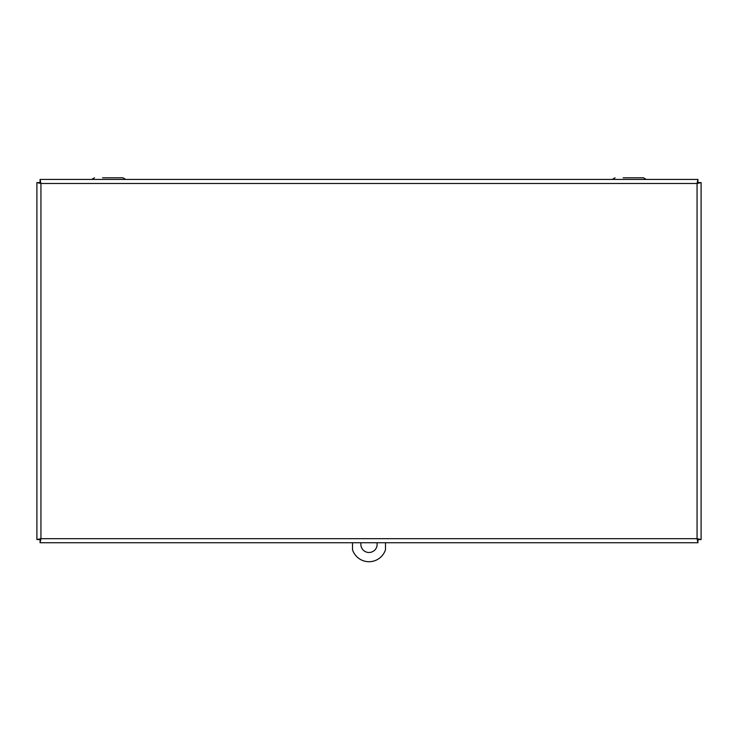 <?xml version="1.0" encoding="UTF-8"?>
<svg xmlns="http://www.w3.org/2000/svg" width="738" height="738" viewBox="0 0 738 738"><rect width="100%" height="100%" fill="white"/><g stroke="black" fill="none" stroke-linecap="round" stroke-linejoin="round"><path stroke-width="1.11" d="M92.001 179.426L125.451 179.426M125.285 179.149L122.914 177.784L102.628 177.784M114.824 177.784L122.914 177.784M612.549 179.426L645.999 179.426M635.372 177.784L643.471 177.784L645.833 179.149L643.471 177.784L623.176 177.784M697.936 542.734L697.936 540.041L697.059 538.685L697.059 183.476L40.941 183.476L40.941 538.685L697.059 538.685L697.936 542.734L40.064 542.734L40.941 538.685L36.9 539.561L36.9 182.6L40.941 183.476L40.064 179.426L697.936 179.426L697.059 183.476L701.1 182.6L701.1 539.561L697.059 538.685L698.406 539.561L701.1 539.561M697.936 179.426L697.936 182.12L697.059 183.476L698.406 182.6L701.1 182.6M36.9 182.6L39.594 182.6L40.941 183.476L40.064 182.12L40.064 179.426M36.9 539.561L39.594 539.561L40.941 538.685L40.064 540.041L40.064 542.734M376.97 542.734A8.136 8.136 0 0 1 368.179 552.448A8.136 8.136 0 0 1 361.03 542.734M352.515 542.734L352.515 549.773A17.352 17.352 0 0 0 385.485 549.773L385.485 542.734M92.167 179.149L94.529 177.784L92.167 179.149M612.715 179.149L615.086 177.784L612.715 179.149"/></g></svg>
